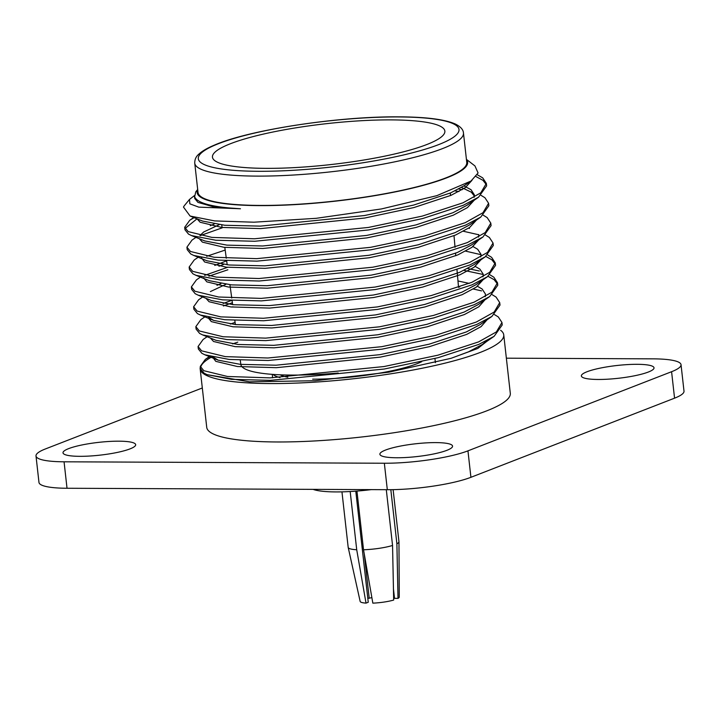 <?xml version="1.0" encoding="UTF-8"?>
<svg xmlns="http://www.w3.org/2000/svg" width="720" height="720" viewBox="0 0 720 720"><rect width="100%" height="100%" fill="white"/><g stroke="black" fill="none" stroke-linecap="round" stroke-linejoin="round"><path stroke-width="1.08" d="M313.092 489.366A57.078 10.035 -6.4 0 0 335.907 491.922A57.078 10.035 -6.4 0 0 371.223 489.627M280.179 374.814A76.104 13.383 -6.4 0 0 287.82 377.253A76.104 13.383 -6.4 0 1 280.179 374.814M273.078 374.418A81.72 14.373 -6.4 0 0 279.999 377.595A81.72 14.373 -6.4 0 1 273.078 374.418M312.669 379.161A76.104 13.383 -6.4 0 0 421.74 361.665A76.104 13.383 -6.4 0 1 312.669 379.161M355.788 491.166L368.253 602.253L366.021 603.117L356.715 549.738A25.542 4.491 173.6 0 1 348.201 547.461A25.542 4.491 173.6 0 1 348.183 547.371L341.955 491.868M356.715 549.738L350.181 491.535M390.825 489.69L396.891 543.78L398.007 598.374L394.506 598.356L393.453 588.969M393.606 596.403A15.615 2.745 173.6 0 1 394.308 596.628M364.239 553.851L369.216 598.239A15.615 2.745 173.6 0 1 371.871 597.609M356.949 491.076L363.528 549.765L372.834 603.144A19.674 3.456 173.6 0 0 393.678 600.057L392.553 545.463A25.542 4.491 173.6 0 1 363.528 549.765M392.553 545.463L386.298 489.699M393.12 489.645L398.952 541.683A25.542 4.491 173.6 0 1 398.961 541.764A25.542 4.491 173.6 0 1 396.891 543.78M398.961 541.764L399.249 597.015A19.674 3.456 173.6 0 1 398.007 598.374M366.021 603.117A19.674 3.456 173.6 0 1 360.153 601.398L348.201 547.461M369.216 598.239L367.803 598.239M637.191 364.311A36.558 6.426 173.6 0 1 654.021 367.812A36.558 6.426 173.6 0 1 635.499 375.588A36.558 6.426 173.6 0 1 598.194 379.467A36.558 6.426 173.6 0 1 581.364 375.966A36.558 6.426 173.6 0 1 599.886 368.181A36.558 6.426 173.6 0 1 637.191 364.311M118.836 441.18A36.558 6.426 173.6 0 1 135.675 444.681A36.558 6.426 173.6 0 1 117.144 452.457A36.558 6.426 173.6 0 1 79.839 456.327A36.558 6.426 173.6 0 1 63.009 452.826A36.558 6.426 173.6 0 1 81.531 445.05A36.558 6.426 173.6 0 1 118.836 441.18M435.717 442.602A36.558 6.426 173.6 0 1 452.556 446.112A36.558 6.426 173.6 0 1 434.025 453.888A36.558 6.426 173.6 0 1 396.72 457.758A36.558 6.426 173.6 0 1 379.89 454.257A36.558 6.426 173.6 0 1 398.412 446.481A36.558 6.426 173.6 0 1 435.717 442.602M506.367 358.182L652.977 358.848A60.93 10.719 173.6 0 1 681.03 364.68A60.93 10.719 173.6 0 1 671.589 371.709L467.955 450.846A60.93 10.719 173.6 0 1 384.345 463.239L64.062 461.799A60.93 10.719 173.6 0 1 36 455.958A60.93 10.719 173.6 0 1 45.441 448.938L202.311 387.972M36 455.958L38.97 482.418A60.93 10.719 -6.4 0 0 67.023 488.259L387.315 489.699A60.93 10.719 -6.4 0 0 470.916 477.306L674.559 398.169A60.93 10.719 -6.4 0 0 684 391.14L681.03 364.68M500.616 330.264A152.739 26.856 173.6 0 1 503.748 334.881A152.739 26.856 173.6 0 1 426.357 367.38A152.739 26.856 173.6 0 1 270.513 383.562A152.739 26.856 173.6 0 1 200.178 368.937A152.739 26.856 173.6 0 1 200.358 366.939M200.178 368.937L206.73 427.347A152.739 26.856 -6.4 0 0 277.065 441.972A152.739 26.856 -6.4 0 0 432.909 425.79A152.739 26.856 -6.4 0 0 510.3 393.291L503.748 334.881M194.742 163.161L198.027 192.483A135.207 23.778 -6.4 0 0 260.289 205.425A135.207 23.778 -6.4 0 0 398.241 191.106A135.207 23.778 -6.4 0 0 466.758 162.333L463.464 133.02A135.207 23.778 173.6 0 1 394.956 161.793A135.207 23.778 173.6 0 1 256.995 176.112A135.207 23.778 173.6 0 1 194.742 163.161C194.697 159.471 196.038 156.492 198.747 154.233C202.05 151.146 207.126 148.167 213.984 145.296C248.535 129.942 338.625 116.199 399.06 116.856C425.871 116.973 444.6 119.349 455.238 123.975C460.521 126.576 463.266 129.591 463.464 133.02M266.301 168.354A116.928 20.565 -6.4 0 0 385.389 156.015A116.928 20.565 -6.4 0 0 444.87 131.175A116.928 20.565 -6.4 0 0 391.014 119.889A116.928 20.565 -6.4 0 0 271.485 132.318A116.928 20.565 -6.4 0 0 212.463 157.239A116.928 20.565 -6.4 0 0 266.301 168.354M240.264 360.198L240.84 364.455A111.825 19.665 -6.4 0 0 292.329 375.084A111.825 19.665 -6.4 0 0 338.229 373.032M197.721 189.783A136.08 23.931 -6.4 0 0 259.821 205.614A136.08 23.931 -6.4 0 0 405.261 189.774A136.08 23.931 -6.4 0 0 466.452 159.642M197.694 189.495L195.795 191.79L194.634 196.758C197.325 203.229 212.607 207.225 240.462 208.764L198.783 207.135L189.837 203.832L189.495 199.431L194.337 195.66M190.107 216.036L202.536 221.067L224.721 225.261L260.415 226.116L364.401 215.559L413.631 205.074L450.774 192.834L464.58 185.499L471.015 181.026L436.824 195.66L381.528 208.926L316.143 218.322L253.89 222.201L214.713 220.923L190.098 216.036L183.474 207.072A152.334 26.784 173.6 0 1 184.689 205.254L189.495 199.431M494.406 314.559L498.294 316.935L501.957 322.488L502.227 324.972L494.127 336.312L478.827 344.394L438.156 357.678L384.246 369.036L270.378 380.358L231.444 379.332L207.135 374.67L204.102 373.185L200.574 368.865L200.295 366.381L205.344 359.361L210.177 356.499M501.957 322.488L496.377 331.92L478.557 341.91L437.877 355.194L383.967 366.552L270.099 377.874L227.52 376.488L203.823 370.701L200.295 366.381M200.619 367.533A152.334 26.784 173.6 0 1 211.86 356.913M492.174 294.687L496.062 297.063L499.725 302.616L500.004 305.1L491.895 316.44L476.604 324.522L435.924 337.806L382.014 349.164L268.146 360.486L229.212 359.46L204.903 354.807L201.87 353.313L198.351 349.002L198.072 346.518L203.112 339.489L207.099 336.717M499.725 302.616L494.154 312.048L476.325 322.038L435.645 335.322L381.735 346.68L267.867 358.002L225.297 356.625L201.591 350.829L198.072 346.518M489.951 274.815L493.839 277.191L497.493 282.753L497.772 285.237L489.672 296.577L474.372 304.659L433.701 317.934L379.782 329.292L265.914 340.614L226.98 339.597L202.68 334.935L199.638 333.45L196.119 329.13L195.84 326.646L200.889 319.617L205.2 316.62M497.493 282.753L491.922 292.185L474.093 302.175L433.422 315.45L379.503 326.808L265.644 338.13L223.065 336.753L199.359 330.966L195.84 326.646M232.047 307.053L232.947 306.801M487.719 254.943L491.607 257.328L495.27 262.881L495.549 265.365L487.44 276.705L472.149 284.787L431.469 298.062L377.559 309.42L263.691 320.751L224.757 319.725L200.448 315.063L197.415 313.578L193.896 309.258L193.617 306.774L198.657 299.745L202.644 296.982M495.27 262.881L489.69 272.313L471.87 282.303L431.19 295.578L377.28 306.936L263.412 318.267L220.833 316.881L197.136 311.094L193.617 306.774M485.496 235.071L489.375 237.456L493.038 243.009L493.317 245.493L485.208 256.833L469.917 264.915L429.237 278.199L375.327 289.557L261.459 300.879L222.525 299.853L198.216 295.191L195.183 293.706L191.664 289.386L191.385 286.902L196.434 279.882L200.412 277.11M208.935 276.156L227.88 269.793M493.038 243.009L487.467 252.441L469.638 262.431L428.958 275.715L375.048 287.073L261.18 298.395L218.61 297.009L194.904 291.222L191.385 286.902M204.651 275.382L227.547 267.327M483.264 215.208L487.152 217.584L490.806 223.137L491.085 225.621L482.985 236.961L467.685 245.043L427.014 258.327L373.095 269.685L259.236 281.007L220.293 279.981L195.993 275.328L192.951 273.834L189.432 269.523L189.153 267.039L194.202 260.01L198.18 257.238M206.703 256.284L225.18 250.065M490.806 223.137L485.235 232.569L467.406 242.559L426.735 255.843L372.816 267.201L258.957 278.523L216.378 277.137L192.672 271.35L189.153 267.039M481.032 195.336L484.92 197.712L488.583 203.274L488.862 205.749L480.753 217.098L465.462 225.171L424.782 238.455L370.872 249.813L257.004 261.135L218.07 260.109L193.761 255.456L190.728 253.962L187.209 249.651L186.93 247.167L191.97 240.138L195.957 237.366M488.583 203.274L483.003 212.706L465.183 222.696L424.503 235.971L370.593 247.329L256.725 258.651L214.146 257.274L190.449 251.478L186.93 247.167M200.196 235.638L222.138 227.862M477.342 174.78L482.688 177.849L486.351 183.402L486.63 185.886L478.521 197.226L463.23 205.308L422.55 218.583L368.64 229.941L254.772 241.263L215.838 240.246L191.538 235.584L188.496 234.099L184.977 229.779L184.698 227.295L189.747 220.266L194.103 217.656M185.049 228.51L197.01 218.826M486.351 183.402L480.78 192.834L462.951 202.824L422.28 216.099L368.361 227.457L254.493 238.779L211.923 237.402L188.217 231.615L184.698 227.295M458.487 286.839L459.747 286.983M473.382 289.035L481.554 290.88M463.923 270.396L482.724 274.383M488.025 276.291L494.118 279.675L497.502 284.004M467.613 268.533L479.331 271.008M465.669 251.145L481.068 254.691M485.802 256.419L491.886 259.812L495.27 264.132M463.437 231.273L478.269 234.648M455.004 190.917L458.982 191.538M458.703 189.054L462.24 189.684M476.064 176.607L482.967 180.333L486.36 184.653M207.135 374.67L249.498 381.816L315.144 380.727L388.836 372.186L451.08 358.308L477.765 348.462L489.753 339.057M463.941 185.94L471.006 189.675L474.354 194.805L474.066 197.37M478.521 197.226L466.812 205.371L452.997 212.706L415.863 224.946L366.624 235.431L262.647 245.988L226.944 245.133L204.768 240.93L191.538 235.584M210.285 225.711L214.227 224.001M480.753 217.098L469.035 225.243L455.229 232.578L418.086 244.818L368.856 255.294L264.87 265.851L229.176 265.005L207 260.802L193.761 255.456M478.809 234.549L478.521 237.114M482.985 236.961L471.267 245.115L457.461 252.45L420.318 264.681L371.088 275.166L267.102 285.723L231.408 284.877L209.223 280.674L195.993 275.328M214.74 265.446L226.647 260.82M472.995 246.537L477.693 249.291L481.041 254.412L480.753 256.986M485.208 256.833L473.499 264.978L459.684 272.313L422.55 284.553L373.311 295.038L269.334 305.595L233.631 304.74L211.455 300.546L198.216 295.191M216.972 285.318L220.914 283.617M475.227 266.409L479.925 269.154L483.273 274.284L482.976 276.858M487.44 276.705L475.722 284.85L461.916 292.185L424.773 304.425L375.543 314.91L271.557 325.467L235.863 324.612L213.687 320.409L208.98 317.52M223.146 303.48L231.354 300.474M457.974 280.962L469.242 283.392M477.45 286.281L482.148 289.026L485.496 294.156L485.208 296.721M489.672 296.577L477.954 304.722L464.148 312.057L427.005 324.297L377.766 334.773L273.789 345.33L238.095 344.484L215.91 340.281L202.68 334.935M491.895 316.44L480.177 324.594L466.371 331.929L429.228 344.16L379.998 354.645L276.021 365.202L240.318 364.356L218.142 360.153L213.435 357.255M487.098 340.506L482.409 344.457L468.603 351.792L451.08 358.308M471.015 181.026L478.08 172.98L474.957 165.942L466.416 159.354M240.462 208.764L213.354 206.784L197.955 202.392L194.742 198.504L194.463 196.02M471.996 180.324L465.237 187.722L451.053 195.318L413.91 207.558L364.68 218.043L260.694 228.6L221.823 227.439L200.178 222.264L197.064 218.853M461.511 187.47L471.285 192.159L474.354 196.065M474.21 200.223L467.442 207.603L453.276 215.19L416.142 227.43L366.903 237.906L262.926 248.472L224.046 247.311L202.41 242.136L199.287 238.716M199.926 235.584L203.688 231.993L219.204 224.694M476.442 220.095L469.665 227.475L455.508 235.062L418.365 247.293L369.135 257.778L265.149 268.335L226.278 267.183L204.642 261.999L201.384 257.715M468.675 228.159L469.431 228.456M478.665 239.967L471.897 247.347L457.74 254.934L420.597 267.165L371.358 277.65L267.381 288.207L228.51 287.055L206.865 281.871L203.661 277.983M218.97 266.229L223.659 264.438M480.897 259.839L474.129 267.219L459.963 274.797L422.82 287.037L373.59 297.522L269.613 308.079L230.733 306.927L209.097 301.743L205.974 298.332M210.375 291.6L225.891 284.31M483.129 279.702L476.352 287.091L462.195 294.669L425.052 306.909L375.822 317.394L271.836 327.951L232.965 326.79L211.329 321.615L208.116 317.727M223.425 305.964L232.389 302.706M485.487 299.205L478.863 306.756L464.418 314.541L427.284 326.781L378.045 337.257L274.068 347.814L235.197 346.662L213.552 341.487L210.438 338.067M230.346 324.045L235.089 322.425M487.71 319.077L481.086 326.628L466.65 334.413L429.507 346.644L380.277 357.129L276.3 367.686L237.42 366.534L215.784 361.35L212.553 357.066M232.578 343.917L237.789 342.144M674.559 398.169L671.589 371.709M470.916 477.306L467.955 450.846M387.315 489.699L384.345 463.239M67.023 488.259L64.062 461.799M398.592 116.937A131.148 23.058 -6.4 0 0 218.655 143.622A131.148 23.058 -6.4 0 0 258.723 171.297A131.148 23.058 -6.4 0 0 438.66 144.612A131.148 23.058 -6.4 0 0 398.592 116.937M272.637 377.82L272.25 374.355L272.637 377.82M435.402 362.673L434.934 358.506L435.402 362.673M458.541 287.406L457.002 269.874M455.769 255.762L455.553 253.251M455.031 247.338L454.014 235.692M450.504 195.552L450.279 193.05M200.448 315.063L213.687 320.409M204.903 354.807L218.142 360.153M494.127 336.312L482.409 344.457M193.725 217.503L189.747 220.266M209.655 356.364L205.344 359.361M235.386 324.567L234.81 320.409M232.65 304.659L232.083 300.51M231.75 298.026L229.923 284.742M227.196 264.825L226.638 260.721M226.296 258.237L224.811 247.392M222.084 227.475L221.742 224.982"/></g></svg>
